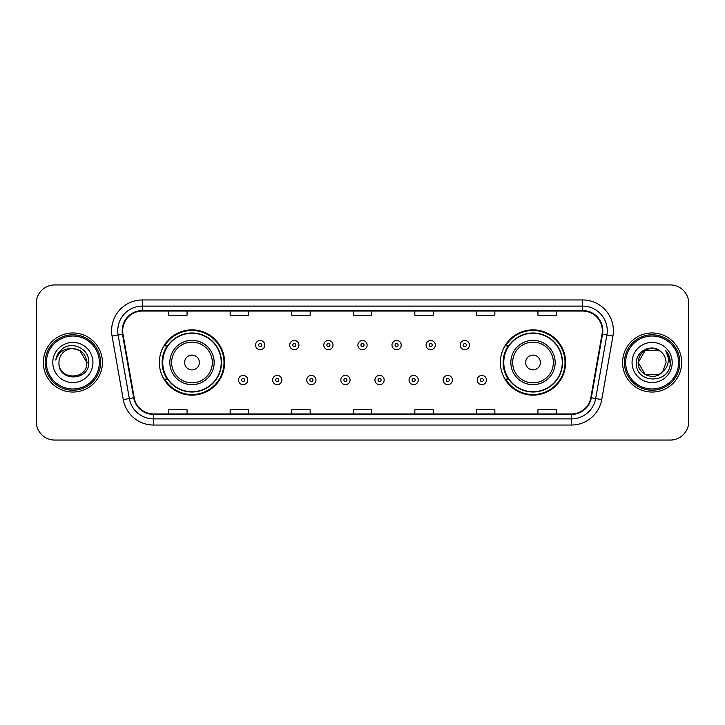 <?xml version="1.0" encoding="UTF-8"?>
<svg xmlns="http://www.w3.org/2000/svg" width="725" height="725" viewBox="0 0 725 725"><rect width="100%" height="100%" fill="white"/><g stroke="black" fill="none" stroke-linecap="round" stroke-linejoin="round"><path stroke-width="1.09" d="M500.386 362.5A32.625 32.625 0 0 0 533.011 395.125A32.625 32.625 0 0 0 565.636 362.5A32.625 32.625 0 0 0 533.011 329.875A32.625 32.625 0 0 0 500.386 362.5M159.364 362.5A32.625 32.625 0 0 0 191.989 395.125A32.625 32.625 0 0 0 224.614 362.5A32.625 32.625 0 0 0 191.989 329.875A32.625 32.625 0 0 0 159.364 362.5M167.185 379.121A29.852 29.852 0 0 1 167.185 345.879M508.207 379.121A29.852 29.852 0 0 1 508.207 345.879M36.25 303.403L36.25 421.597A18.469 18.469 0 0 0 54.719 440.057L670.281 440.057A18.469 18.469 0 0 0 688.75 421.597L688.75 303.403A18.469 18.469 0 0 0 670.281 284.943L54.719 284.943A18.469 18.469 0 0 0 36.25 303.403L36.25 421.597M43.328 362.5A29.544 29.544 0 0 0 72.881 392.044A29.544 29.544 0 0 0 102.424 362.5A29.544 29.544 0 0 0 72.881 332.956A29.544 29.544 0 0 0 43.328 362.5A29.544 29.544 0 0 0 72.881 392.044A29.544 29.544 0 0 0 102.424 362.5A29.544 29.544 0 0 0 72.881 332.956A29.544 29.544 0 0 0 43.328 362.5M622.576 362.5A29.544 29.544 0 0 0 652.119 392.044A29.544 29.544 0 0 0 681.672 362.5A29.544 29.544 0 0 0 652.119 332.956A29.544 29.544 0 0 0 622.576 362.5A29.544 29.544 0 0 0 652.119 392.044A29.544 29.544 0 0 0 681.672 362.5A29.544 29.544 0 0 0 652.119 332.956A29.544 29.544 0 0 0 622.576 362.5M122.679 330.736A19.702 19.702 0 0 1 142.372 311.043L582.628 311.043A19.702 19.702 0 0 1 602.022 334.162L590.821 397.681A19.702 19.702 0 0 1 571.427 413.957L153.573 413.957A19.702 19.702 0 0 1 134.179 397.681L122.978 334.162A19.702 19.702 0 0 1 122.679 330.736M122.181 330.736A20.191 20.191 0 0 0 122.489 334.243L133.69 397.771A20.191 20.191 0 0 0 153.573 414.455L571.427 414.455A20.191 20.191 0 0 0 591.31 397.771L602.511 334.243A20.191 20.191 0 0 0 582.628 310.545L142.372 310.545A20.191 20.191 0 0 0 122.181 330.736M112.067 336.083A30.776 30.776 0 0 1 142.372 299.96L582.628 299.96A30.776 30.776 0 0 1 612.933 336.083L601.732 399.611A30.776 30.776 0 0 1 571.427 425.04L153.573 425.04A30.776 30.776 0 0 1 123.268 399.611L112.067 336.083L118.121 335.013A24.623 24.623 0 0 1 142.372 306.113L582.628 306.113A24.623 24.623 0 0 1 606.879 335.013L595.669 398.542A24.623 24.623 0 0 1 571.427 418.887L153.573 418.887A24.623 24.623 0 0 1 129.331 398.542L118.121 335.013A24.623 24.623 0 0 1 117.749 330.736M670.281 284.943L54.719 284.943M54.719 440.057L670.281 440.057M688.75 421.597L688.75 303.403M591.31 397.771L595.669 398.542L606.879 335.013L612.933 336.083M353.265 311.043L353.265 315.212L371.735 315.212L371.735 311.043M291.713 311.043L291.713 315.212L310.173 315.212L310.173 311.043M230.151 311.043L230.151 315.212L248.621 315.212L248.621 311.043M168.599 311.043L168.599 315.212L187.068 315.212L187.068 311.043M414.827 311.043L414.827 315.212L433.287 315.212L433.287 311.043M476.379 311.043L476.379 315.212L494.849 315.212L494.849 311.043M537.932 311.043L537.932 315.212L556.401 315.212L556.401 311.043M371.735 413.957L371.735 409.788L353.265 409.788L353.265 413.957M310.173 413.957L310.173 409.788L291.713 409.788L291.713 413.957M248.621 413.957L248.621 409.788L230.151 409.788L230.151 413.957M187.068 413.957L187.068 409.788L168.599 409.788L168.599 413.957M433.287 413.957L433.287 409.788L414.827 409.788L414.827 413.957M494.849 413.957L494.849 409.788L476.379 409.788L476.379 413.957M556.401 413.957L556.401 409.788L537.932 409.788L537.932 413.957M99.343 362.5A26.472 26.472 0 0 0 72.881 336.028A26.472 26.472 0 0 0 46.409 362.5A26.472 26.472 0 0 0 72.881 388.972A26.472 26.472 0 0 0 99.343 362.5M100.576 362.5A27.704 27.704 0 0 0 72.881 334.796A27.704 27.704 0 0 0 45.177 362.5A27.704 27.704 0 0 0 72.881 390.204A27.704 27.704 0 0 0 100.576 362.5M88.74 362.5L86.792 362.5L79.832 350.447L72.881 348.58C81.327 349.405 85.967 354.045 86.792 362.5L79.832 350.447L72.881 348.58L79.832 350.447L86.792 362.5L79.832 350.447L72.881 348.58L79.832 350.447L86.792 362.5C87.643 380.453 58.109 380.453 58.961 362.5C57.665 381.948 89.365 381.504 88.74 362.5C89.818 349.196 72.536 340.569 62.296 348.879C58.68 351.77 56.514 355.504 55.798 360.062C58.671 351.897 64.362 348.072 72.881 348.58L79.832 350.447L86.792 362.5C87.643 380.453 58.109 380.453 58.961 362.5C58.109 380.453 87.643 380.453 86.792 362.5C87.643 380.453 58.109 380.453 58.961 362.5C58.109 380.453 87.643 380.453 86.792 362.5C87.643 380.453 58.109 380.453 58.961 362.5A13.92 13.92 0 0 1 72.881 348.58L79.832 350.447L86.792 362.5A13.92 13.92 0 0 0 86.782 361.993M52.807 362.5A20.073 20.073 0 0 0 72.881 382.573A20.073 20.073 0 0 0 92.945 362.5A20.073 20.073 0 0 0 72.881 342.427A20.073 20.073 0 0 0 52.807 362.5M57.991 353.782L62.287 348.888M199.375 362.5A7.386 7.386 0 0 0 191.989 355.114A7.386 7.386 0 0 0 184.603 362.5A7.386 7.386 0 0 0 191.989 369.886A7.386 7.386 0 0 0 199.375 362.5M214.147 362.5A22.158 22.158 0 0 0 191.989 340.342A22.158 22.158 0 0 0 169.831 362.5A22.158 22.158 0 0 0 191.989 384.658A22.158 22.158 0 0 0 214.147 362.5A22.158 22.158 0 0 1 191.989 384.658A22.158 22.158 0 0 1 169.831 362.5M221.225 362.5A29.236 29.236 0 0 0 191.989 333.264A29.236 29.236 0 0 0 162.744 362.5A29.236 29.236 0 0 0 191.989 391.736A29.236 29.236 0 0 0 221.225 362.5M223.998 362.5A32.009 32.009 0 0 1 164.629 379.121L167.602 379.121A29.517 29.517 0 0 0 221.506 362.572A29.517 29.517 0 0 0 167.602 345.879L164.629 345.879A32.009 32.009 0 0 1 223.998 362.5M540.397 362.5A7.386 7.386 0 0 0 533.011 355.114A7.386 7.386 0 0 0 525.625 362.5A7.386 7.386 0 0 0 533.011 369.886A7.386 7.386 0 0 0 540.397 362.5M555.169 362.5A22.158 22.158 0 0 0 533.011 340.342A22.158 22.158 0 0 0 510.853 362.5A22.158 22.158 0 0 0 533.011 384.658A22.158 22.158 0 0 0 555.169 362.5A22.158 22.158 0 0 1 533.011 384.658A22.158 22.158 0 0 1 510.853 362.5M562.256 362.5A29.236 29.236 0 0 0 533.011 333.264A29.236 29.236 0 0 0 503.775 362.5A29.236 29.236 0 0 0 533.011 391.736A29.236 29.236 0 0 0 562.256 362.5M565.02 362.5A32.009 32.009 0 0 1 505.651 379.121L508.624 379.121A29.517 29.517 0 0 0 562.528 362.572A29.517 29.517 0 0 0 508.624 345.879L505.651 345.879A32.009 32.009 0 0 1 565.02 362.5M659.079 374.553A13.92 13.92 0 0 0 662.84 371.381L659.079 374.553L645.168 374.553L638.208 362.5L645.168 350.447L659.079 350.447L661.236 351.987C652.699 343.034 636.26 350.411 636.414 362.5C634.846 383.978 669.673 384.54 670.244 363.542L670.272 362.5C670.217 357.933 668.704 353.927 665.713 350.474C667.988 354.199 668.785 358.213 668.115 362.5C667.498 366.089 665.74 369.043 662.84 371.381L662.559 371.708C655.028 381.359 637.493 374.87 638.208 362.5L645.168 374.553L659.079 374.553L662.84 371.381L659.723 374.163M678.591 362.5A26.472 26.472 0 0 0 652.119 336.028A26.472 26.472 0 0 0 625.657 362.5A26.472 26.472 0 0 0 652.119 388.972A26.472 26.472 0 0 0 678.591 362.5M679.823 362.5A27.704 27.704 0 0 0 652.119 334.796A27.704 27.704 0 0 0 624.424 362.5A27.704 27.704 0 0 0 652.119 390.204A27.704 27.704 0 0 0 679.823 362.5M662.84 371.381L666.039 362.5C665.958 358.304 664.363 354.797 661.236 351.987M632.055 362.5A20.073 20.073 0 0 0 652.119 382.573A20.073 20.073 0 0 0 672.193 362.5A20.073 20.073 0 0 0 652.119 342.427A20.073 20.073 0 0 0 632.055 362.5M659.079 350.447A13.92 13.92 0 0 0 638.208 362.5M665.849 350.628L670.263 363.026L665.713 350.474L669.338 356.763M670.272 362.5L665.713 350.474L670.263 363.026M264.806 345.082A4.613 4.613 0 0 1 260.193 349.695A4.613 4.613 0 0 1 255.581 345.082A4.613 4.613 0 0 1 260.193 340.46A4.613 4.613 0 0 1 264.806 345.082A4.613 4.613 0 0 0 260.193 340.46A4.613 4.613 0 0 0 255.581 345.082M298.908 345.082A4.613 4.613 0 0 1 294.296 349.695A4.613 4.613 0 0 1 289.683 345.082A4.613 4.613 0 0 1 294.296 340.46A4.613 4.613 0 0 1 298.908 345.082A4.613 4.613 0 0 0 294.296 340.46A4.613 4.613 0 0 0 289.683 345.082M333.011 345.082A4.613 4.613 0 0 1 328.398 349.695A4.613 4.613 0 0 1 323.785 345.082A4.613 4.613 0 0 1 328.398 340.46A4.613 4.613 0 0 1 333.011 345.082A4.613 4.613 0 0 0 328.398 340.46A4.613 4.613 0 0 0 323.785 345.082M367.113 345.082A4.613 4.613 0 0 1 362.5 349.695A4.613 4.613 0 0 1 357.887 345.082A4.613 4.613 0 0 1 362.5 340.46A4.613 4.613 0 0 1 367.113 345.082A4.613 4.613 0 0 0 362.5 340.46A4.613 4.613 0 0 0 357.887 345.082M401.215 345.082A4.613 4.613 0 0 1 396.602 349.695A4.613 4.613 0 0 1 391.989 345.082A4.613 4.613 0 0 1 396.602 340.46A4.613 4.613 0 0 1 401.215 345.082A4.613 4.613 0 0 0 396.602 340.46A4.613 4.613 0 0 0 391.989 345.082M435.317 345.082A4.613 4.613 0 0 1 430.704 349.695A4.613 4.613 0 0 1 426.092 345.082A4.613 4.613 0 0 1 430.704 340.46A4.613 4.613 0 0 1 435.317 345.082A4.613 4.613 0 0 0 430.704 340.46A4.613 4.613 0 0 0 426.092 345.082M469.419 345.082A4.613 4.613 0 0 1 464.807 349.695A4.613 4.613 0 0 1 460.194 345.082A4.613 4.613 0 0 1 464.807 340.46A4.613 4.613 0 0 1 469.419 345.082A4.613 4.613 0 0 0 464.807 340.46A4.613 4.613 0 0 0 460.194 345.082M238.525 380.045A4.613 4.613 0 0 1 243.138 375.423A4.613 4.613 0 0 1 247.76 380.045A4.613 4.613 0 0 1 243.138 384.658A4.613 4.613 0 0 1 238.525 380.045A4.613 4.613 0 0 0 243.138 384.658A4.613 4.613 0 0 0 247.76 380.045M272.627 380.045A4.613 4.613 0 0 1 277.24 375.423A4.613 4.613 0 0 1 281.862 380.045A4.613 4.613 0 0 1 277.24 384.658A4.613 4.613 0 0 1 272.627 380.045A4.613 4.613 0 0 0 277.24 384.658A4.613 4.613 0 0 0 281.862 380.045M306.729 380.045A4.613 4.613 0 0 1 311.342 375.423A4.613 4.613 0 0 1 315.964 380.045A4.613 4.613 0 0 1 311.342 384.658A4.613 4.613 0 0 1 306.729 380.045A4.613 4.613 0 0 0 311.342 384.658A4.613 4.613 0 0 0 315.964 380.045M340.832 380.045A4.613 4.613 0 0 1 345.444 375.423A4.613 4.613 0 0 1 350.066 380.045A4.613 4.613 0 0 1 345.444 384.658A4.613 4.613 0 0 1 340.832 380.045A4.613 4.613 0 0 0 345.444 384.658A4.613 4.613 0 0 0 350.066 380.045M374.934 380.045A4.613 4.613 0 0 1 379.556 375.423A4.613 4.613 0 0 1 384.168 380.045A4.613 4.613 0 0 1 379.556 384.658A4.613 4.613 0 0 1 374.934 380.045A4.613 4.613 0 0 0 379.556 384.658A4.613 4.613 0 0 0 384.168 380.045M409.036 380.045A4.613 4.613 0 0 1 413.658 375.423A4.613 4.613 0 0 1 418.271 380.045A4.613 4.613 0 0 1 413.658 384.658A4.613 4.613 0 0 1 409.036 380.045A4.613 4.613 0 0 0 413.658 384.658A4.613 4.613 0 0 0 418.271 380.045M443.138 380.045A4.613 4.613 0 0 1 447.76 375.423A4.613 4.613 0 0 1 452.373 380.045A4.613 4.613 0 0 1 447.76 384.658A4.613 4.613 0 0 1 443.138 380.045A4.613 4.613 0 0 0 447.76 384.658A4.613 4.613 0 0 0 452.373 380.045M477.24 380.045A4.613 4.613 0 0 1 481.862 375.423A4.613 4.613 0 0 1 486.475 380.045A4.613 4.613 0 0 1 481.862 384.658A4.613 4.613 0 0 1 477.24 380.045A4.613 4.613 0 0 0 481.862 384.658A4.613 4.613 0 0 0 486.475 380.045M582.628 299.96L582.628 310.545M118.121 335.013L122.489 334.243M153.573 425.04L153.573 414.455M571.427 414.455L571.427 425.04M123.268 399.611L133.69 397.771M602.511 334.243L606.879 335.013M142.372 299.96L142.372 310.545M595.669 398.542L601.732 399.611M212.343 362.5A20.354 20.354 0 0 0 191.989 342.146A20.354 20.354 0 0 0 171.635 362.5A20.354 20.354 0 0 0 191.989 382.854A20.354 20.354 0 0 0 212.343 362.5M553.365 362.5A20.354 20.354 0 0 0 533.011 342.146A20.354 20.354 0 0 0 512.657 362.5A20.354 20.354 0 0 0 533.011 382.854A20.354 20.354 0 0 0 553.365 362.5M258.653 345.082A1.541 1.541 0 0 0 260.193 346.623A1.541 1.541 0 0 0 261.734 345.082A1.541 1.541 0 0 0 260.193 343.541A1.541 1.541 0 0 0 258.653 345.082M292.755 345.082A1.541 1.541 0 0 0 294.296 346.623A1.541 1.541 0 0 0 295.836 345.082A1.541 1.541 0 0 0 294.296 343.541A1.541 1.541 0 0 0 292.755 345.082M326.857 345.082A1.541 1.541 0 0 0 328.398 346.623A1.541 1.541 0 0 0 329.938 345.082A1.541 1.541 0 0 0 328.398 343.541A1.541 1.541 0 0 0 326.857 345.082M360.959 345.082A1.541 1.541 0 0 0 362.5 346.623A1.541 1.541 0 0 0 364.041 345.082A1.541 1.541 0 0 0 362.5 343.541A1.541 1.541 0 0 0 360.959 345.082M395.062 345.082A1.541 1.541 0 0 0 396.602 346.623A1.541 1.541 0 0 0 398.143 345.082A1.541 1.541 0 0 0 396.602 343.541A1.541 1.541 0 0 0 395.062 345.082M429.164 345.082A1.541 1.541 0 0 0 430.704 346.623A1.541 1.541 0 0 0 432.245 345.082A1.541 1.541 0 0 0 430.704 343.541A1.541 1.541 0 0 0 429.164 345.082M463.266 345.082A1.541 1.541 0 0 0 464.807 346.623A1.541 1.541 0 0 0 466.347 345.082A1.541 1.541 0 0 0 464.807 343.541A1.541 1.541 0 0 0 463.266 345.082M244.678 380.045A1.541 1.541 0 0 0 243.138 378.504A1.541 1.541 0 0 0 241.606 380.045A1.541 1.541 0 0 0 243.138 381.586A1.541 1.541 0 0 0 244.678 380.045M278.781 380.045A1.541 1.541 0 0 0 277.24 378.504A1.541 1.541 0 0 0 275.708 380.045A1.541 1.541 0 0 0 277.24 381.586A1.541 1.541 0 0 0 278.781 380.045M312.883 380.045A1.541 1.541 0 0 0 311.342 378.504A1.541 1.541 0 0 0 309.811 380.045A1.541 1.541 0 0 0 311.342 381.586A1.541 1.541 0 0 0 312.883 380.045M346.985 380.045A1.541 1.541 0 0 0 345.444 378.504A1.541 1.541 0 0 0 343.913 380.045A1.541 1.541 0 0 0 345.444 381.586A1.541 1.541 0 0 0 346.985 380.045M381.087 380.045A1.541 1.541 0 0 0 379.556 378.504A1.541 1.541 0 0 0 378.015 380.045A1.541 1.541 0 0 0 379.556 381.586A1.541 1.541 0 0 0 381.087 380.045M415.189 380.045A1.541 1.541 0 0 0 413.658 378.504A1.541 1.541 0 0 0 412.117 380.045A1.541 1.541 0 0 0 413.658 381.586A1.541 1.541 0 0 0 415.189 380.045M449.292 380.045A1.541 1.541 0 0 0 447.76 378.504A1.541 1.541 0 0 0 446.219 380.045A1.541 1.541 0 0 0 447.76 381.586A1.541 1.541 0 0 0 449.292 380.045M483.394 380.045A1.541 1.541 0 0 0 481.862 378.504A1.541 1.541 0 0 0 480.322 380.045A1.541 1.541 0 0 0 481.862 381.586A1.541 1.541 0 0 0 483.394 380.045"/></g></svg>
